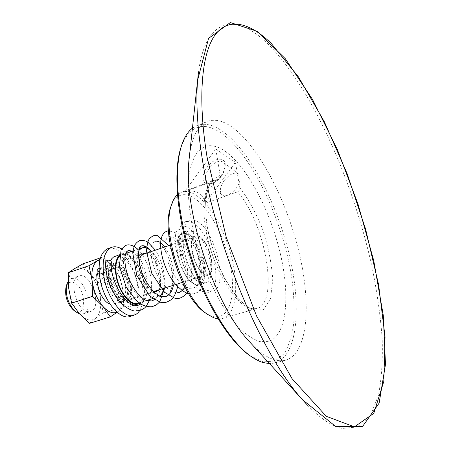 <?xml version="1.0" encoding="UTF-8"?>
<svg xmlns="http://www.w3.org/2000/svg" width="451" height="451" viewBox="0 0 451 451"><rect width="100%" height="100%" fill="white"/><g stroke="black" fill="none" stroke-linecap="round" stroke-linejoin="round"><path stroke-width="0.34" stroke-dasharray="2.25 1.69" d="M103.51 273.441L105.1 271.964C104.841 269.275 102.935 268.125 99.372 268.508L97.794 269.969L99.412 272.9L102.168 273.65L103.51 273.441M103.843 273.419L102.343 273.65L99.248 272.804C96.339 269.845 97.095 268.142 101.514 267.691C105.951 269.315 106.724 271.22 103.843 273.419M97.968 273.723C101.543 273.345 103.465 274.501 103.73 277.19L102.129 278.667C98.549 279.039 96.632 277.878 96.384 275.189L97.968 273.723M89.569 323.316L95.308 318.524L103.392 313.084L100.426 298.866C101.368 308.298 99.66 314.849 95.308 318.524C90.64 321.597 85.335 319.996 79.387 313.721C73.558 306.81 69.995 298.331 68.704 288.285C67.904 278.442 69.832 271.908 74.488 268.683C79.37 266.169 84.636 268.086 90.273 274.445C95.753 281.215 99.141 289.35 100.426 298.866L99.975 283.995L90.273 274.445L82.911 263.88M100.415 257.859L103.132 256.923L112.925 266.817L120.028 277.382L123.123 291.566C121.747 281.96 118.348 273.706 112.925 266.817C108.46 261.524 104.113 259.201 99.88 259.844M99.975 283.995L120.028 277.382M86.919 311.444C75.441 308.845 68.625 278.368 78.908 276.029C90.786 271.186 102.969 308.332 90.544 311.506L86.919 311.444M117.006 312.165L118.387 311.325C122.576 307.672 124.155 301.088 123.123 291.566L123.687 306.725L117.125 312.267M110.005 304.042L113.658 304.188C125.716 301.138 113.381 263.542 101.875 268.26L99.04 270.532M100.054 259.139L103.132 256.923M103.392 313.084L123.687 306.725M114.892 265.408L110.963 265.188C101.092 267.37 108.201 298.337 119.306 301.172L122.807 301.291C132.656 299.007 125.942 268.937 114.892 265.408M195.12 284.48L192.848 283.205C182.74 276.852 173.782 249.538 178.156 238.393C179.115 235.608 180.541 233.877 182.441 233.201L187.447 233.793C201.383 239.639 211.463 282.134 199.37 284.829L195.12 284.48M186.861 234.785C182.678 232.863 179.673 234.357 177.846 239.267C173.601 250.074 182.277 276.519 192.087 282.687C200.515 286.797 204.309 281.525 203.463 266.874C201.992 253.637 194.139 238.325 186.861 234.785M187.661 240.073L183.935 239.65C174.712 241.505 182.847 274.958 193.456 278.459L196.754 278.746C205.927 276.728 198.231 244.374 187.661 240.073M193.761 231.634L188.806 231.019C176.764 233.381 187.695 277.934 201.574 282.45L205.791 282.822C217.748 280.172 207.59 237.559 193.761 231.634M204.934 274.822C194.482 271.231 186.235 237.592 195.277 235.811L198.942 236.262C209.36 240.665 217.168 273.182 208.17 275.133L204.934 274.822M192.374 222.597L188.732 221.379L185.423 221.689L182.779 223.369L180.676 226.346L179.194 230.54L178.41 235.794L178.365 241.911L179.075 248.653L180.507 255.751L182.616 262.899L185.31 269.811L188.473 276.198L191.979 281.796L195.672 286.379L199.404 289.784L203.029 291.893L208.593 292.344C224.891 288.651 211.203 230.997 192.374 222.597M196.591 221.137L192.972 219.908L189.685 220.206L187.064 221.881L184.983 224.857L183.523 229.052L182.756 234.306L182.734 240.434L183.456 247.187L184.899 254.296L187.018 261.462L189.713 268.39L192.876 274.794L196.371 280.409L200.052 285.009L203.773 288.431L207.375 290.551L212.906 291.019C229.085 287.366 215.319 229.604 196.591 221.137M205.972 313.27C224.519 325.729 235.896 305.079 231.729 273.87C227.873 242.813 210.098 207.048 192.881 197.279C182.959 191.912 175.67 194.9 171.008 206.254M123.275 299.909L120.349 298.263C113.393 293.235 108.167 277.303 110.788 269.112C111.611 266.293 112.981 264.545 114.887 263.863L118.799 264.094C129.803 267.652 136.552 297.773 126.754 300.045L123.275 299.909M117.677 266.005C114.159 264.793 111.713 266.332 110.326 270.628C107.93 278.137 112.705 292.693 119.081 297.31C133.462 308.709 131.478 270.865 117.677 266.005M117.897 267.776L114.734 267.601C106.701 269.377 112.496 294.627 121.539 297.012L124.414 297.124C132.431 295.275 126.9 270.623 117.897 267.776M199.06 237.023L195.554 236.589C186.866 238.308 194.781 270.577 204.81 274.045L207.928 274.343C216.565 272.472 209.067 241.234 199.06 237.023M68.253 281.08L71.376 278.571L75.486 278.701C86.981 281.926 93.34 311.438 82.967 313.907L79.579 313.935M73.496 310.068C87.246 321.089 86.75 286.605 73.316 282.433C69.815 281.407 67.391 283.008 66.038 287.231M115.293 268.649L112.119 268.48C104.057 270.262 109.83 295.484 118.901 297.852L121.787 297.959C129.832 296.104 124.324 271.479 115.293 268.649M192.447 128.146L196.935 125.575C204.782 122.7 213.543 124.752 223.211 131.737C250.333 151.637 277.602 204.715 289.66 256.439C301.753 308.044 297.451 356.403 274.783 363.032L269.523 363.641M250.001 355.709L263.559 361.888L275.121 360.992L284.175 353.607C288.888 345.799 292.079 335.617 293.759 323.063C294.571 309.493 293.956 294.695 291.904 278.662C283.391 221.717 252.904 156.232 222.044 133.727C203.773 120.851 190.221 124.972 181.392 146.085M225.01 151.17C247.216 166.644 270.183 210.454 280.302 253.485C290.483 296.454 286.723 336.119 268.334 341.587L259.731 341.587C253.344 339.44 246.545 334.952 239.34 328.114C224.801 312.594 210.138 286.047 200.058 256.168C190.485 226.12 186.573 196.005 189.087 174.836C190.835 165.032 193.642 157.354 197.515 151.812L204.433 146.676C210.566 144.467 217.427 145.966 225.01 151.17M251.342 343.735C259.314 352.017 266.75 357.282 273.65 359.532C278.002 360.93 281.982 361.155 285.596 360.197C307.768 353.691 311.579 305.231 299.306 253.417C287.073 201.496 259.923 148.086 233.167 127.887C223.628 120.8 215.014 118.664 207.33 121.466C198.226 125.107 192.306 136.191 189.578 154.716M224.998 151.175C247.204 166.65 270.166 210.459 280.285 253.49C290.467 296.459 286.706 336.125 268.322 341.587L259.72 341.587C253.327 339.445 246.528 334.952 239.329 328.119C224.784 312.599 210.121 286.052 200.047 256.174C190.469 226.126 186.556 196.01 189.07 174.841C190.818 165.038 193.631 157.36 197.499 151.818L204.421 146.682C210.549 144.472 217.41 145.972 224.998 151.175M221.278 176.347L223.752 172.073L224.959 167.845C225.246 165.246 224.683 163.341 223.262 162.14C219.13 159.964 214.372 162.106 208.993 168.556C204.867 174.83 204.196 179.537 206.981 182.683C208.435 183.828 210.386 183.985 212.821 183.145C215.928 181.962 218.746 179.695 221.278 176.347M220.967 175.986C218.126 179.746 214.964 182.294 211.474 183.619C202.595 187.041 199.968 176.037 207.731 166.425C215.307 156.644 226.515 156.869 225.1 166.442L223.747 171.194L220.967 175.986M224.198 180.563C229.649 174.035 234.413 171.831 238.494 173.945C241.268 177.102 240.535 181.849 236.29 188.18C230.856 194.697 226.081 196.878 221.971 194.719C219.254 191.613 219.998 186.9 224.198 180.563M184.673 191.568C196.27 189.488 203.13 193.383 205.256 203.249L235.416 162.321L215.792 149.027L184.673 191.568L217.771 179.537L214.727 180.146C203.593 183.901 200.278 210.527 208.525 242.018C216.672 273.492 234.621 302.345 248.428 307.74L252.831 308.873L256.811 308.512C279.772 303.01 265.295 222.608 237.502 191.85C239.227 190.999 240 189.629 239.819 187.729L235.416 162.321M177.418 194.714L181.415 192.261C185.395 190.869 189.798 191.551 194.629 194.308L201.129 199.122L207.612 206.028L213.853 214.715L219.631 224.846L224.756 236.048L229.057 247.92L232.395 260.064L234.65 272.06L235.726 283.493L235.574 293.951L234.165 303.033L231.515 310.361L227.687 315.593L222.788 318.44L218.047 318.846M205.256 203.249L237.502 191.85M215.792 149.027L220.173 175.259C220.342 177.226 219.541 178.652 217.771 179.537M130.119 316.455C138.558 312.267 141.129 301.364 137.831 283.741C133.586 263.091 118.224 244.532 107.879 248.642M129.922 283.121C126.043 269.704 120.507 263.181 113.314 263.559C108.809 265.78 107.411 271.756 109.125 281.486C113.054 295.01 118.568 301.589 125.666 301.217C130.3 298.928 131.715 292.891 129.922 283.121M158.707 289.925C161.289 286.419 161.791 280.866 160.218 273.267C157.264 262.251 152.742 255.531 146.66 253.124M139.314 263.615L140.193 271.243C143.074 282.089 147.471 288.815 153.391 291.431M163.679 288.352C164.395 284.034 164.136 279.096 162.907 273.543C160.624 264.168 156.858 256.805 151.598 251.449M138.869 250.322C135.926 254.792 135.396 261.665 137.273 270.95C140.441 286.222 151.356 299.56 158.081 296.893L159.744 296.042M137.865 303.219C143.722 300.293 145.47 292.541 143.108 279.964C140.035 265.154 129.149 251.878 121.962 254.736L119.205 256.602M139.613 303.269C144.467 299.301 145.763 291.543 143.497 279.998C140.334 264.726 129.104 251.032 121.691 253.986L119.38 255.379M110.472 260.847C108.336 265.639 108.065 271.987 109.666 279.891C112.789 295.444 124.222 308.896 131.444 306.06C137.555 303.027 139.404 295.044 136.991 282.112C133.862 266.885 122.593 253.265 115.101 256.236M139.748 310.576C143.542 303.85 144.19 294.486 141.693 282.489C138.801 270.284 133.851 260.475 126.838 253.067M126.19 252.436L121.685 248.941M105.788 261.371L107.992 263.796L106.278 270.549C105.726 269.365 105.495 267.161 105.573 263.948M111.363 262.476L110.129 263.75L107.992 263.796M181.815 255.773L183.32 254.911C181.167 254.471 177.373 255.689 177.531 256.247L181.815 255.773C178.066 242.238 178.433 234.221 182.909 231.729L182.909 231.729C195.029 226.481 211.254 283.47 193.378 287.992L190.113 288.302L186.539 287.287L182.802 284.993L179.064 281.525L175.495 277.055L172.254 271.806L169.491 266.062L167.315 260.126L165.827 254.308L165.066 248.924L165.043 244.245L165.726 240.513L167.045 237.902L168.905 236.533L171.171 237.012C172.502 237.519 174.994 240.411 178.641 245.688C183.585 255.289 186.139 265.729 186.297 277.01L184.82 285.709L182.091 290.579M220.173 175.259L210.549 180.778L205.498 197.002L206.248 221.712C209.811 241.212 215.837 260.024 224.339 278.154L238.263 299.188L252.047 310.13L263.328 309.73L270.487 298.861L272.742 279.868C271.767 264.168 268.503 247.633 262.944 230.264C256.309 213.447 248.602 199.269 239.819 187.729M307.554 405.28C320.492 418.601 332.054 426.325 342.247 428.45L358.438 426.883L370.508 415.348L378.372 395.589C381.608 379.009 382.876 359.937 382.166 338.368C380.447 315.858 377.109 292.271 372.148 267.606C353.274 181.189 311.489 87.128 267.584 43.634C236.831 13.321 205.893 15.937 198.485 72.121M168.967 236.51C178.669 232.226 194.172 271.925 184.944 287.298M179.351 292.366L176.037 292.699L172.412 291.712L168.64 289.457L164.874 286.03L161.295 281.604L158.053 276.407L155.302 270.707L153.16 264.805L151.711 259.026L151 253.665L151.04 249.003L151.784 245.271L153.171 242.655L155.099 241.262L156.514 241.296L158.053 242.001C159.834 242.988 162.501 246.308 166.058 251.957C170.805 261.941 172.987 272.353 172.603 283.194C171.38 289.08 170.563 292.141 170.134 292.366L168.093 295.123M164.7 247.024C172.169 258.299 175.084 271.045 173.443 285.263M165.528 296.679L162.157 297.029L158.493 296.076L154.682 293.86L150.893 290.472L147.302 286.092L144.061 280.939L141.326 275.279L139.212 269.422L137.803 263.672L137.143 258.333L137.239 253.688L138.051 249.961L139.506 247.334L141.496 245.93M150.262 250.271C160.736 261.58 165.122 292.812 154.411 299.661M151.897 300.93L148.48 301.302L144.771 300.377L140.932 298.196L137.121 294.853L133.513 290.512L130.277 285.404L127.554 279.789L125.468 273.966L124.098 268.249L123.484 262.939L123.636 258.305L124.51 254.578L126.026 251.946L128.084 250.525M132.605 251.1C145.16 256.36 154.084 296.346 140.763 304.019M138.463 305.124C126.111 310.44 107.609 280.539 110.129 263.75M103.73 277.19L105.1 271.964M96.384 275.189L97.794 269.969M113.658 304.188L122.807 301.291M101.875 268.26L110.963 265.188M192.087 282.687L192.848 283.205M177.846 239.267L178.156 238.393M199.37 284.829L205.791 282.822M182.441 233.201L188.806 231.019M196.754 278.746L208.17 275.133M183.935 239.65L195.277 235.811M208.593 292.344L212.906 291.019M185.423 221.689L189.685 220.206M119.081 297.31L120.349 298.263M110.326 270.628L110.788 269.112M126.754 300.045L153.69 291.515M182.458 282.405L207.928 274.343M114.887 263.863L141.676 254.809M170.258 245.141L195.554 236.589M82.967 313.907L90.544 311.506M71.376 278.571L78.908 276.029M121.787 297.959L124.414 297.124M112.119 268.48L114.734 267.601M274.783 363.032L285.596 360.197M196.935 125.575L207.33 121.466M224.959 167.845L225.1 166.442M212.821 183.145L211.474 183.619M238.494 173.945L223.262 162.14M221.971 194.719L206.981 182.683M222.788 318.44L256.811 308.512C248.101 312.971 224.987 287.952 213.599 251.681C201.298 215.713 205.087 181.787 214.727 180.146L181.415 192.261M125.666 301.217L156.458 291.487M113.314 263.559L143.903 253.203M139.032 302.852L146.451 300.529M152.799 298.545L158.081 296.893M121.962 254.736L125.739 253.445M132.927 250.987L139.303 248.811M131.444 306.06L134.257 305.18M119.492 254.736L121.691 253.986M149.901 299.453C152.782 289.142 152.043 277.872 147.697 265.633C145.718 259.765 140.842 252.38 140.193 251.85L137.882 249.296M164.677 288.037C165.455 274.163 162.371 261.541 155.409 250.164M178.1 283.786C178.765 269.771 175.665 257.053 168.792 245.637M187.83 292.372C189.042 290.743 190.164 287.744 191.185 283.38C192.712 270.792 190.626 258.243 184.944 245.727C182.046 240.344 179.019 236.228 175.862 233.381L174.458 232.389L168.46 230.799M188.608 293.646L193.614 293.843L197.425 292.417L201.016 289.125L203.542 284.474L205.594 268.227L200.971 246.494L191.433 230.19L187.295 227L184.121 225.974L180.885 226.323L175.851 232.102L174.853 242.666L177.531 256.247M183.32 254.911C180.27 243.529 179.836 236.087 182.012 232.581L182.909 231.729L184.651 232.056C187.261 233.099 190.615 237.711 194.708 245.896C200.317 258.412 201.028 276.813 198.293 282.377C196.901 285.483 195.266 287.355 193.378 287.992M146.586 248.089C153.847 254.37 160.736 273.407 159.231 287.293C156.48 300.851 156.057 296.358 154.287 299.582M131.737 251.393C135.238 251.534 148.013 273.08 146.225 288.899C145.075 299.295 143.243 300.794 142.82 301.601L140.661 303.957"/><path stroke-width="0.68" d="M117.125 312.267L110.303 316.884L89.569 323.316L79.387 313.721L71.613 303.123L68.704 288.285L68.383 272.754L74.488 268.683L82.911 263.88L100.415 257.859M99.88 259.844L97.478 260.802C92.979 263.987 91.187 270.549 92.089 280.488C93.475 290.641 97.05 299.244 102.817 306.285C107.964 311.985 112.694 313.947 117.006 312.165M99.04 270.532C93.064 277.94 100.81 301.601 110.005 304.042M110.303 316.884L102.817 306.285L92.534 296.335L92.089 280.488L89.033 265.69L100.054 259.139M71.613 303.123L92.534 296.335M68.383 272.754L89.033 265.69M171.008 206.254L170.574 207.533C160.708 233.24 181.888 297.823 205.03 312.611L205.972 313.27M79.579 313.935L75.356 311.59C68.174 304.126 65.265 295.253 66.624 284.97L68.253 281.08M66.038 287.231L65.919 287.693C64.781 296.239 67.199 303.608 73.175 309.803L73.496 310.068M269.523 363.641L262.606 362.446L260.007 361.505L254.623 358.793L249.972 355.687C229.739 340.894 206.299 302.897 191.867 258.885C177.435 214.873 173.804 170.298 181.319 146.31C184.002 137.797 187.712 131.743 192.447 128.146M181.392 146.085L180.665 148.3C173.24 171.989 176.803 215.871 190.999 259.167C205.199 302.458 228.285 339.862 248.264 354.469L250.001 355.709M189.578 154.716L189.02 159.896C183.253 209.63 214.107 303.72 248.151 340.246L251.342 343.735M218.047 318.846L213.932 317.865L207.381 314.257C183.354 298.934 161.238 231.487 171.498 204.822C172.942 200.334 174.915 196.969 177.418 194.714M121.685 248.941C118.117 246.827 114.825 246.269 111.803 247.278L107.879 248.642C99.851 252.594 97.354 263.316 100.376 280.798C104.604 302.052 120.27 320.3 130.119 316.455L135.937 314.42L137.995 312.808L139.748 310.576M146.66 253.124L143.903 253.203C140.977 254.37 139.449 257.842 139.314 263.615M153.391 291.431L156.458 291.487L158.707 289.925M151.598 251.449C148.12 248.174 144.923 246.985 142.009 247.887L138.869 250.322M159.744 296.042C161.712 294.565 163.02 292.006 163.679 288.352M119.205 256.602C115.715 260.915 114.92 267.95 116.82 277.703C119.881 292.829 130.925 305.947 137.865 303.219L139.032 302.852M119.38 255.379C115.349 259.607 114.357 267.037 116.392 277.669C119.549 293.268 130.942 306.798 138.091 303.985L139.613 303.269M119.492 254.736L113.551 257.025L111.854 258.615L110.472 260.847M126.838 253.067L126.19 252.436M111.803 247.278C103.826 251.218 101.362 261.946 104.412 279.462C108.668 300.755 124.301 319.066 134.094 315.238M149.901 299.453C147.235 304.769 145.346 307.689 144.241 308.202L141.062 310.113L135.582 311.038C133.022 311.404 124.403 307.565 118.45 300.332C110.05 288.708 105.754 276.581 105.573 263.948L105.788 261.371C108.629 258.716 111.904 261.202 111.363 262.476C109.672 275.257 120.31 298.861 131.303 304.059C134.116 305.423 136.501 305.778 138.463 305.124L140.763 304.019M198.485 72.121L197.639 80.075C195.824 101.481 197.318 127.436 202.116 157.94C215.51 246.246 262.014 355.551 302.401 399.642L307.554 405.28M271.09 43.245C249.724 22.64 228.696 16.867 215.15 34.879C201.772 53.094 197.386 97.213 207.015 156.841L226.255 237.243L256.54 315.942L292.039 378.648L326.31 416.324L354.413 426.849L373.778 413.375L383.795 381.45L385.058 336.886L378.615 284.756L365.626 229.232L347.197 173.838L324.427 121.917L298.528 77.014L271.09 43.245M184.944 287.298L182.48 290.54L179.351 292.366L182.091 290.579M155.099 241.262C157.968 240.445 161.17 242.362 164.7 247.024M173.443 285.263C172.169 291.447 169.531 295.253 165.528 296.679L168.093 295.123M146.586 248.089C142.206 244.69 142.866 246.195 141.496 245.93C144.111 245.141 147.037 246.59 150.262 250.271M154.411 299.661L151.897 300.93L154.287 299.582M131.737 251.393L128.084 250.525L132.605 251.1M153.69 291.515L182.458 282.405M141.676 254.809L170.258 245.141M73.175 309.803L75.356 311.59M65.919 287.693L66.624 284.97M248.264 354.469L249.972 355.687M180.665 148.3L181.319 146.31M205.03 312.611L207.381 314.257M170.574 207.533L171.498 204.822M248.151 340.246L302.401 399.642L335.826 426.607L362.672 426.308L379.116 403.166L385.492 364.402L383.282 315.35L373.732 260.616L358.009 204.083L337.235 149.236L312.554 99.502L285.325 58.726L257.267 31.339L230.343 22.55L208.565 38.369L197.639 80.075L189.02 159.896M146.451 300.529L152.799 298.545M125.739 253.445L132.927 250.987M139.303 248.811L142.009 247.887M134.257 305.18L138.091 303.985M137.882 249.296C134.122 245.987 130.638 244.532 127.436 244.927C125.581 245.169 123.467 246.844 121.094 249.955L119.408 266.265L126.1 286.813L135.604 299.938L141.169 304.267C145.126 306.223 148.74 307.03 152.026 306.691L156.209 305.085L159.648 302.035L164.677 288.037M155.409 250.164L147.77 242.029C145.211 240.603 142.595 240.095 139.928 240.501C137.454 241.606 135.548 243.484 134.212 246.133L132.729 252.819L136.783 275.437L149.732 295.924L160.173 302.226L163.606 302.655C165.466 302.83 168.285 301.646 172.056 299.109C175.101 295.399 177.113 290.292 178.1 283.786M168.792 245.637L157.517 235.726L154.157 235.642C153.047 235.755 151.463 236.798 149.405 238.759C148.052 240.208 147.077 244.341 146.479 251.156L151.778 273.334L164.587 292.338L174.266 297.964C178.218 299.661 182.734 297.795 187.83 292.372M168.46 230.799C164.598 231.431 162.123 234.311 161.03 239.447C159.113 250.666 164.389 269.298 173.736 282.23C178.929 288.15 183.461 291.836 187.334 293.285L188.608 293.646M140.661 303.957L138.463 305.124M141.496 245.93L139.849 247.576L138.564 252.165C138.31 258.141 139.489 265.12 142.093 273.092C145.498 280.917 149.636 287.383 154.507 292.49C157.376 294.717 159.338 295.991 160.398 296.313L165.528 296.679M128.084 250.525L126.308 252.222L124.944 256.726C124.589 262.527 125.637 269.309 128.078 277.077C131.309 284.728 135.317 291.132 140.092 296.296C143.012 298.658 145.07 300.05 146.271 300.462L151.897 300.93"/></g></svg>
